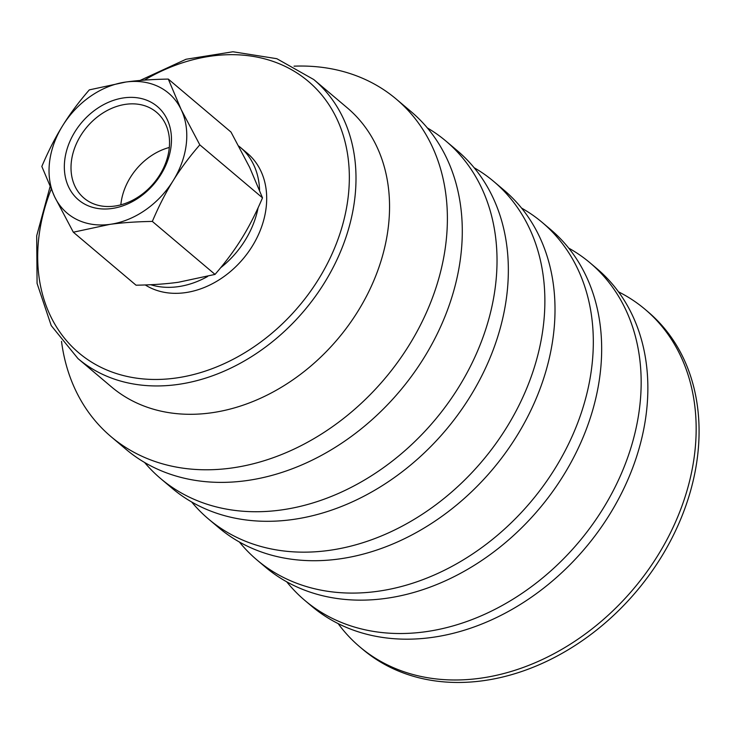 <?xml version="1.0" encoding="UTF-8"?>
<svg xmlns="http://www.w3.org/2000/svg" width="734" height="734" viewBox="0 0 734 734"><rect width="100%" height="100%" fill="white"/><g stroke="black" fill="none" stroke-linecap="round" stroke-linejoin="round"><path stroke-width="1.1" d="M114.559 206.098A56.197 43.645 130.2 0 1 84.006 198.116A56.197 43.645 130.2 0 1 76.391 143.726A56.197 43.645 130.2 0 1 125.982 104.283A56.197 43.645 130.2 0 1 156.544 112.265A56.197 43.645 130.2 0 1 164.159 166.646A56.197 43.645 130.2 0 1 114.559 206.098M124.119 97.833A61.105 47.462 -49.8 0 0 68.73 187.17A61.105 47.462 -49.8 0 0 160.884 174.573A61.105 47.462 -49.8 0 0 124.119 97.833M120.844 204.832A56.197 43.645 130.2 0 1 169.315 147.47M62.656 125.697A78.566 61.023 -49.8 0 0 54.674 196.868A78.566 61.023 -49.8 0 0 109.926 224.365A78.566 61.023 -49.8 0 0 173.16 180.683A78.566 61.023 -49.8 0 0 181.142 109.513A78.566 61.023 -49.8 0 0 125.89 82.025A78.566 61.023 -49.8 0 0 62.656 125.697C69.969 113.862 78.85 101.916 89.309 89.878L125.89 82.025C138.075 80.336 152.204 79.364 168.297 79.088L230.999 132.065L249.661 167.407L262.506 197.841C255.973 213.19 249.028 226.769 241.679 238.578C234.366 250.422 225.485 262.359 215.034 274.406L178.445 282.251C166.26 283.939 152.131 284.92 136.038 285.196L73.336 232.21L54.674 196.868L41.829 166.444C48.361 151.085 55.307 137.506 62.656 125.697M140.01 80.465L186.023 59.261L232.953 51.765L276.81 58.692L313.767 79.547L347.32 107.889A182.665 141.873 130.2 0 1 372.055 284.664A182.665 141.873 130.2 0 1 210.869 412.884A182.665 141.873 130.2 0 1 111.531 386.946L77.987 358.596L51.215 325.575L37.076 283.397L36.7 235.779L50.031 186.794M168.297 79.088L181.142 109.513L199.813 144.855C189.354 156.902 180.472 168.838 173.16 180.683C165.811 192.492 158.865 206.07 152.333 221.42L215.034 274.406M152.333 221.42C136.24 221.696 122.11 222.677 109.926 224.365L73.336 232.21M199.813 144.855L262.506 197.841M207.676 276.443A83.474 64.831 130.2 0 1 177.94 286.7A83.474 64.831 130.2 0 1 150.69 284.719M238.733 146.057A83.474 64.831 130.2 0 1 240.302 147.323A83.474 64.831 130.2 0 1 259.57 190.069M258.093 207.805A83.474 64.831 130.2 0 1 220.659 267.736M240.302 147.323L247.386 153.314A83.474 64.831 130.2 0 1 258.698 234.1A83.474 64.831 130.2 0 1 185.032 292.692A83.474 64.831 130.2 0 1 145.249 284.948M338.135 623.597A220.962 171.618 -49.8 0 0 359.834 646.893L362.761 649.361A220.962 171.618 -49.8 0 0 482.926 680.748A220.962 171.618 -49.8 0 0 677.913 525.645A220.962 171.618 -49.8 0 0 647.984 311.803L645.067 309.326A220.962 171.618 -49.8 0 0 618.478 291.82M359.834 646.893A220.962 171.618 -49.8 0 0 479.999 678.271A220.962 171.618 -49.8 0 0 674.996 523.168A220.962 171.618 -49.8 0 0 645.067 309.326M286.728 581.814A220.962 171.618 -49.8 0 0 304.849 600.43L311.546 606.082A220.962 171.618 -49.8 0 0 431.702 637.47A220.962 171.618 -49.8 0 0 626.698 482.366A220.962 171.618 -49.8 0 0 596.77 268.525L590.072 262.864A220.962 171.618 -49.8 0 0 568.694 248.101M304.849 600.43A220.962 171.618 -49.8 0 0 425.004 631.809A220.962 171.618 -49.8 0 0 620.001 476.705A220.962 171.618 -49.8 0 0 590.072 262.864M239.376 542.004A220.962 171.618 -49.8 0 0 257.001 559.996L265.341 567.052A220.962 171.618 -49.8 0 0 385.506 598.43A220.962 171.618 -49.8 0 0 580.502 443.327A220.962 171.618 -49.8 0 0 550.573 229.485L542.224 222.439A220.962 171.618 -49.8 0 0 521.535 208.061M257.001 559.996A220.962 171.618 -49.8 0 0 377.157 591.375A220.962 171.618 -49.8 0 0 572.153 436.28A220.962 171.618 -49.8 0 0 542.224 222.439M191.684 501.992A220.962 171.618 -49.8 0 0 208.557 519.066L218.686 527.627A220.962 171.618 -49.8 0 0 338.851 559.005A220.962 171.618 -49.8 0 0 533.847 403.911A220.962 171.618 -49.8 0 0 503.919 190.069L493.78 181.5A220.962 171.618 -49.8 0 0 474.127 167.719M208.557 519.066A220.962 171.618 -49.8 0 0 328.713 550.445A220.962 171.618 -49.8 0 0 523.709 395.342A220.962 171.618 -49.8 0 0 493.78 181.5M144.598 462.475A220.962 171.618 -49.8 0 0 160.709 478.632L172.031 488.202A220.962 171.618 -49.8 0 0 292.196 519.589A220.962 171.618 -49.8 0 0 487.183 364.486A220.962 171.618 -49.8 0 0 457.254 150.644L445.933 141.075A220.962 171.618 -49.8 0 0 427.307 127.89M160.709 478.632A220.962 171.618 -49.8 0 0 280.865 510.02A220.962 171.618 -49.8 0 0 475.861 354.917A220.962 171.618 -49.8 0 0 445.933 141.075M61.509 341.365A220.962 171.618 -49.8 0 0 111.073 436.693L125.973 449.291A220.962 171.618 -49.8 0 0 246.138 480.669A220.962 171.618 -49.8 0 0 441.125 325.566A220.962 171.618 -49.8 0 0 411.196 111.724L396.296 99.136A220.962 171.618 -49.8 0 0 294.031 66.17M111.073 436.693A220.962 171.618 -49.8 0 0 231.228 468.072A220.962 171.618 -49.8 0 0 426.225 312.978A220.962 171.618 -49.8 0 0 396.296 99.136M144.405 80.116A177.756 138.056 130.2 0 1 348.292 195.932A177.756 138.056 130.2 0 1 175.454 378.093A177.756 138.056 130.2 0 1 51.151 189.289M313.767 79.547A182.665 141.873 130.2 0 1 354.926 197.345A182.665 141.873 130.2 0 1 177.316 384.533A182.665 141.873 130.2 0 1 77.987 358.596"/></g></svg>
